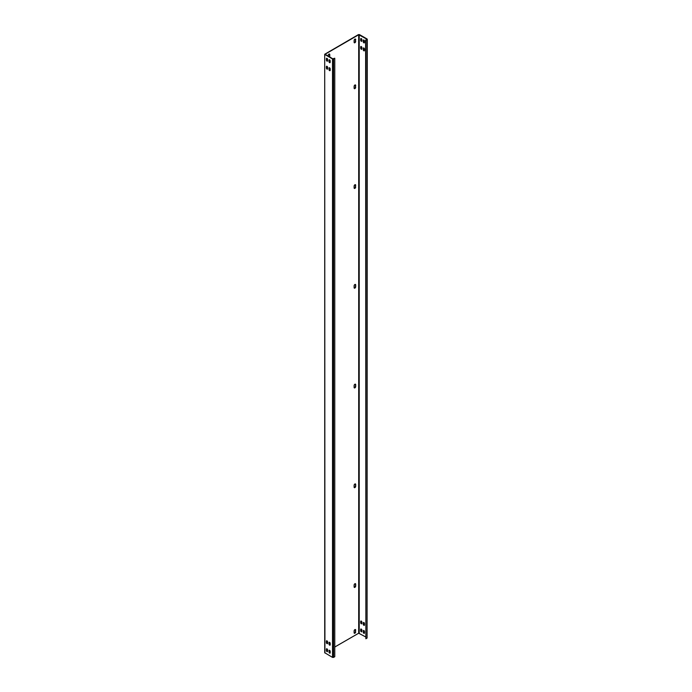 <?xml version="1.0" encoding="UTF-8"?>
<svg xmlns="http://www.w3.org/2000/svg" width="692" height="692" viewBox="0 0 692 692"><rect width="100%" height="100%" fill="white"/><g stroke="black" fill="none" stroke-linecap="round" stroke-linejoin="round"><path stroke-width="1.04" d="M324.92 653.014L324.712 54.253L324.712 652.712L332.523 657.4L333.561 657.4L334.772 656.699L334.772 58.24L332.783 58.785L325.076 54.253L358.698 34.747L366.821 39.141M333.561 657.4L333.561 58.941L334.772 58.24M333.561 58.941L332.523 58.941L324.92 54.547M326.719 58.258A0.856 0.493 -120 0 0 326.65 58.535L326.65 59.936A0.856 0.493 -120 0 0 327.532 61.06M329.314 59.754A0.856 0.493 -120 0 0 329.245 60.031L329.245 61.432A0.856 0.493 -120 0 0 330.127 62.557M326.719 66.233A0.856 0.493 -120 0 0 326.65 66.519L326.65 67.911A0.856 0.493 -120 0 0 327.532 69.044M329.314 67.73A0.856 0.493 -120 0 0 329.245 68.015L329.245 69.408A0.856 0.493 -120 0 0 330.127 70.541M326.719 648.741A0.856 0.493 -120 0 0 326.65 649.018L326.65 650.419A0.856 0.493 -120 0 0 327.532 651.544M329.314 650.238A0.856 0.493 -120 0 0 329.245 650.515L329.245 651.916A0.856 0.493 -120 0 0 330.127 653.04M326.719 640.757A0.856 0.493 -120 0 0 326.65 641.043L326.65 642.436A0.856 0.493 -120 0 0 327.532 643.569M329.314 642.254A0.856 0.493 -120 0 0 329.245 642.539L329.245 643.932A0.856 0.493 -120 0 0 330.127 645.065M327.601 59.382A0.856 0.493 -120 0 0 326.39 58.69L326.39 60.083A0.856 0.493 -120 0 0 327.601 60.784L327.601 59.382M328.985 60.187L328.985 61.579A0.856 0.493 -120 0 0 330.196 62.28L330.196 60.879A0.856 0.493 -120 0 0 328.985 60.187L329.245 60.031M327.601 68.759L327.601 67.366A0.856 0.493 -120 0 0 326.39 66.666L326.39 68.067A0.856 0.493 -120 0 0 327.601 68.759M328.985 69.563A0.856 0.493 -120 0 0 330.196 70.255L330.196 68.863A0.856 0.493 -120 0 0 328.985 68.162L329.245 69.408M327.601 651.267L327.601 649.866A0.856 0.493 -120 0 0 326.39 649.174L326.39 650.567A0.856 0.493 -120 0 0 327.601 651.267M328.985 652.063A0.856 0.493 -120 0 0 330.196 652.764L330.196 651.362A0.856 0.493 -120 0 0 328.985 650.67L329.245 651.916M327.601 641.891A0.856 0.493 -120 0 0 326.39 641.19L326.39 642.591A0.856 0.493 -120 0 0 327.601 643.283L327.601 641.891M328.985 642.686L328.985 644.088A0.856 0.493 -120 0 0 330.196 644.78L330.196 643.387A0.856 0.493 -120 0 0 328.985 642.686L329.245 642.539M324.712 54.253L358.439 34.6L359.477 34.6L367.08 38.986L367.08 39.591L365.61 40.136L366.821 39.435M355.299 39.037A1.099 0.631 120 0 1 355.411 39.435L355.411 41.235L355.671 39.591A1.099 0.631 120 0 0 355.446 39.081A1.099 0.631 120 0 0 354.598 39.375A1.099 0.631 120 0 0 354.122 40.482L354.122 42.281A1.099 0.631 120 0 0 354.347 42.783A1.099 0.631 120 0 0 355.195 42.489A1.099 0.631 120 0 0 355.671 41.382M354.235 42.679A1.099 0.631 120 0 0 355.022 42.247A1.099 0.631 120 0 0 355.411 41.235M329.357 56.805A1.099 0.631 120 0 0 329.504 56.19L329.504 54.4A1.099 0.631 120 0 0 329.392 53.993M355.299 84.917A1.099 0.631 120 0 1 355.411 85.324L355.411 87.114L355.671 85.471A1.099 0.631 120 0 0 355.446 84.969A1.099 0.631 120 0 0 354.598 85.263A1.099 0.631 120 0 0 354.122 86.37L354.122 88.161A1.099 0.631 120 0 0 354.347 88.662A1.099 0.631 120 0 0 355.195 88.368A1.099 0.631 120 0 0 355.671 87.261M354.235 88.567A1.099 0.631 120 0 0 355.022 88.126A1.099 0.631 120 0 0 355.411 87.114M355.299 184.66A1.099 0.631 120 0 1 355.411 185.067L355.411 186.857L355.671 185.214A1.099 0.631 120 0 0 355.446 184.712A1.099 0.631 120 0 0 354.598 185.006A1.099 0.631 120 0 0 354.122 186.113L354.122 187.904A1.099 0.631 120 0 0 354.347 188.406A1.099 0.631 120 0 0 355.195 188.112A1.099 0.631 120 0 0 355.671 187.004M354.235 188.31A1.099 0.631 120 0 0 355.022 187.869A1.099 0.631 120 0 0 355.411 186.857M355.299 284.403A1.099 0.631 120 0 1 355.411 284.81L355.671 286.756L355.671 284.957A1.099 0.631 120 0 0 355.446 284.455A1.099 0.631 120 0 0 354.598 284.749A1.099 0.631 120 0 0 354.122 285.857L354.122 287.647A1.099 0.631 120 0 0 354.347 288.157A1.099 0.631 120 0 0 355.195 287.855A1.099 0.631 120 0 0 355.671 286.756M354.235 288.054A1.099 0.631 120 0 0 355.022 287.613A1.099 0.631 120 0 0 355.411 286.6M355.299 384.147A1.099 0.631 120 0 1 355.411 384.553L355.671 386.499L355.671 384.7A1.099 0.631 120 0 0 355.446 384.198A1.099 0.631 120 0 0 354.598 384.493A1.099 0.631 120 0 0 354.122 385.6L354.122 387.39A1.099 0.631 120 0 0 354.347 387.901A1.099 0.631 120 0 0 355.195 387.607A1.099 0.631 120 0 0 355.671 386.499M354.235 387.797A1.099 0.631 120 0 0 355.022 387.356A1.099 0.631 120 0 0 355.411 386.344M355.299 483.89A1.099 0.631 120 0 1 355.411 484.296L355.671 486.242L355.671 484.443A1.099 0.631 120 0 0 355.446 483.942A1.099 0.631 120 0 0 354.598 484.236A1.099 0.631 120 0 0 354.122 485.343L354.122 487.133A1.099 0.631 120 0 0 354.347 487.644A1.099 0.631 120 0 0 355.195 487.35A1.099 0.631 120 0 0 355.671 486.242M354.235 487.54A1.099 0.631 120 0 0 355.022 487.099A1.099 0.631 120 0 0 355.411 486.087M355.299 583.633A1.099 0.631 120 0 1 355.411 584.039L355.671 585.986L355.671 584.186A1.099 0.631 120 0 0 355.446 583.685A1.099 0.631 120 0 0 354.598 583.979A1.099 0.631 120 0 0 354.122 585.086L354.122 586.885A1.099 0.631 120 0 0 354.347 587.387A1.099 0.631 120 0 0 355.195 587.093A1.099 0.631 120 0 0 355.671 585.986M354.235 587.283A1.099 0.631 120 0 0 355.022 586.842A1.099 0.631 120 0 0 355.411 585.83M355.299 629.521A1.099 0.631 120 0 1 355.411 629.919L355.411 631.718L355.671 630.075A1.099 0.631 120 0 0 355.446 629.564A1.099 0.631 120 0 0 354.598 629.858A1.099 0.631 120 0 0 354.122 630.966L354.122 632.765A1.099 0.631 120 0 0 354.347 633.267A1.099 0.631 120 0 0 355.195 632.972A1.099 0.631 120 0 0 355.671 631.865M354.235 633.163A1.099 0.631 120 0 0 355.022 632.73A1.099 0.631 120 0 0 355.411 631.718M365.61 636.899L358.698 633.215L334.772 647.029M329.504 54.4L329.764 54.547A1.099 0.631 120 0 0 329.53 54.045A1.099 0.631 120 0 0 328.683 54.339A1.099 0.631 120 0 0 328.207 55.446L328.207 56.147M329.608 56.96A1.099 0.631 120 0 0 329.764 56.346L329.764 54.547M329.755 644.918A1.099 0.631 120 0 0 329.53 644.529A1.099 0.631 120 0 0 329.392 644.477M361.008 38.458A0.856 0.493 -120 0 0 360.947 38.743L360.947 40.136A0.856 0.493 -120 0 0 361.829 41.269M363.603 39.954A0.856 0.493 -120 0 0 363.534 40.24L363.534 41.632A0.856 0.493 -120 0 0 364.416 42.766M361.008 46.433A0.856 0.493 -120 0 0 360.947 46.719L360.947 48.111A0.856 0.493 -120 0 0 361.829 49.244M363.603 47.93A0.856 0.493 -120 0 0 363.534 48.215L363.534 49.608A0.856 0.493 -120 0 0 364.416 50.741M361.008 628.942A0.856 0.493 -120 0 0 360.947 629.227L360.947 630.62A0.856 0.493 -120 0 0 361.829 631.753M363.603 630.438A0.856 0.493 -120 0 0 363.534 630.715L363.534 632.116A0.856 0.493 -120 0 0 364.416 633.249M361.008 620.958A0.856 0.493 -120 0 0 360.947 621.243L360.947 622.636A0.856 0.493 -120 0 0 361.829 623.769M363.603 622.454A0.856 0.493 -120 0 0 363.534 622.739L363.534 624.132A0.856 0.493 -120 0 0 364.416 625.265M367.288 39.288L367.08 638.05L367.08 39.591M361.89 39.591A0.856 0.493 -120 0 0 360.688 38.89L360.688 40.283A0.856 0.493 -120 0 0 361.89 40.984L361.89 39.591M363.274 40.387L363.274 41.779A0.856 0.493 -120 0 0 364.485 42.48L364.485 41.087A0.856 0.493 -120 0 0 363.274 40.387L363.534 40.24M361.89 48.959L361.89 47.566A0.856 0.493 -120 0 0 360.688 46.866L360.688 48.267A0.856 0.493 -120 0 0 361.89 48.959M363.274 49.763A0.856 0.493 -120 0 0 364.485 50.455L364.485 49.063A0.856 0.493 -120 0 0 363.274 48.362L363.534 49.608M361.89 631.467L361.89 630.075A0.856 0.493 -120 0 0 360.688 629.374L360.688 630.767A0.856 0.493 -120 0 0 361.89 631.467M363.274 632.263A0.856 0.493 -120 0 0 364.485 632.964L364.485 631.562A0.856 0.493 -120 0 0 363.274 630.87L363.534 632.116M361.89 622.091A0.856 0.493 -120 0 0 360.688 621.39L360.688 622.791A0.856 0.493 -120 0 0 361.89 623.483L361.89 622.091M363.274 622.887L363.274 624.288A0.856 0.493 -120 0 0 364.485 624.98L364.485 623.587A0.856 0.493 -120 0 0 363.274 622.887L363.534 622.739M365.869 40.283L365.869 638.751L367.08 638.05M365.869 638.751L365.61 40.136M332.523 657.4L332.523 58.941M358.698 633.215L358.698 34.747M359.217 633.215L359.217 34.747"/></g></svg>
